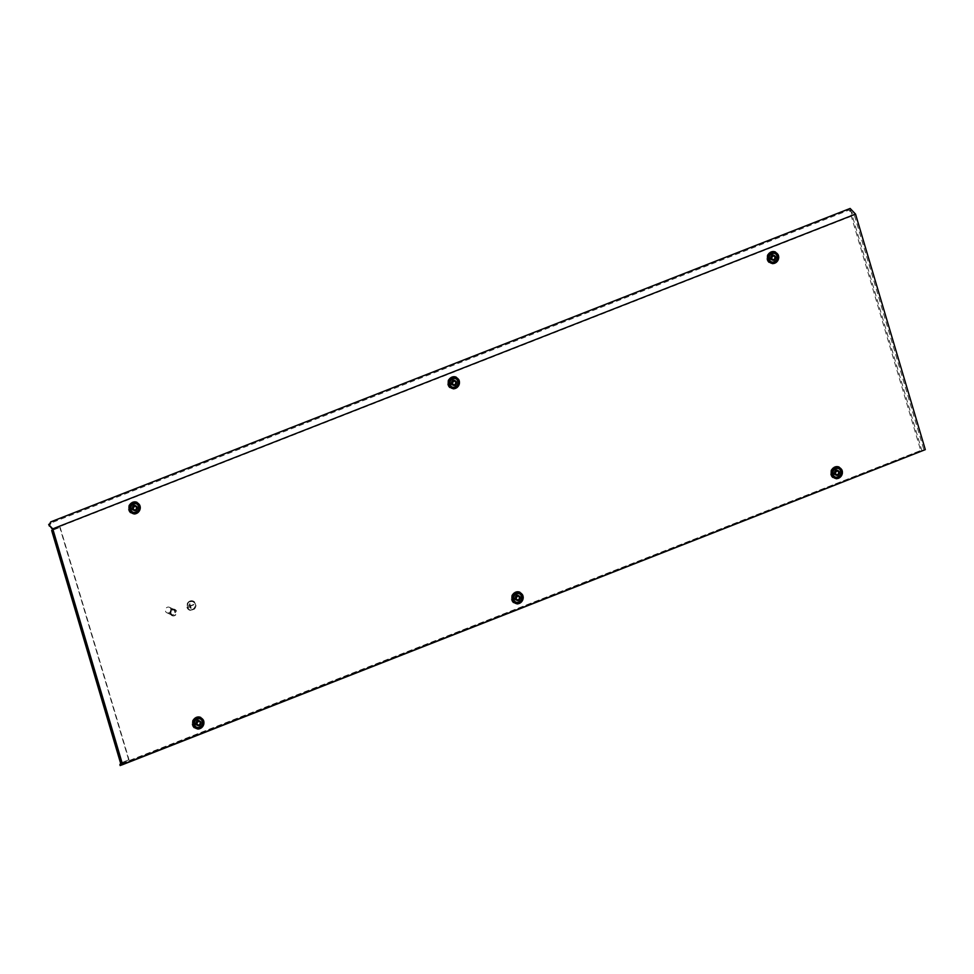 <?xml version="1.0" encoding="UTF-8"?>
<svg xmlns="http://www.w3.org/2000/svg" width="974" height="974" viewBox="0 0 974 974"><rect width="100%" height="100%" fill="white"/><g stroke="black" fill="none" stroke-linecap="round" stroke-linejoin="round"><path stroke-width="0.73" stroke-dasharray="4.87 3.65" d="M773.125 255.955L771.493 257.501L772.187 259.486M774.391 253.301A4.517 4.152 -64.8 0 1 773.697 261.543A4.517 4.152 -64.8 0 1 770.544 261.47M771.846 255.298A2.265 2.07 -64.8 0 1 774.561 257.428A2.265 2.07 -64.8 0 1 771.505 259.425A2.265 2.07 -64.8 0 1 771.846 255.298M768.608 253.764A2.265 2.07 -64.8 0 1 771.323 255.906A2.265 2.07 -64.8 0 1 768.255 257.891A2.265 2.07 -64.8 0 1 768.608 253.764M774.768 256.235L773.551 256.186M519.909 594.03A4.675 4.298 -64.8 0 1 516.062 602.2M517.316 600.033A2.825 2.593 -64.8 0 1 513.919 597.366A2.825 2.593 -64.8 0 1 517.742 594.883A2.825 2.593 -64.8 0 1 517.316 600.033M517.718 600.227A2.825 2.593 -64.8 0 1 514.321 597.561A2.825 2.593 -64.8 0 1 518.156 595.065A2.825 2.593 -64.8 0 1 517.718 600.227M456.197 378.959A4.675 4.298 -64.8 0 1 452.35 387.116M453.604 384.961A2.825 2.593 -64.8 0 1 450.207 382.295A2.825 2.593 -64.8 0 1 454.042 379.799A2.825 2.593 -64.8 0 1 453.604 384.961M454.006 385.144A2.825 2.593 -64.8 0 1 450.609 382.478A2.825 2.593 -64.8 0 1 454.444 379.994A2.825 2.593 -64.8 0 1 454.006 385.144M515.076 592.472A5.381 4.943 -64.8 0 1 521.346 595.552A5.381 4.943 -64.8 0 1 518.01 602.395A5.381 4.943 -64.8 0 1 511.74 599.314A5.381 4.943 -64.8 0 1 515.076 592.472M515.575 591.827A6.489 5.966 -64.8 0 1 523.148 595.54A6.489 5.966 -64.8 0 1 519.13 603.795A6.489 5.966 -64.8 0 1 511.557 600.094A6.489 5.966 -64.8 0 1 515.575 591.827M451.364 377.388A5.381 4.943 -64.8 0 1 457.634 380.469A5.381 4.943 -64.8 0 1 454.298 387.311A5.381 4.943 -64.8 0 1 448.028 384.243A5.381 4.943 -64.8 0 1 451.364 377.388M451.875 376.755A6.489 5.966 -64.8 0 1 459.436 380.469A6.489 5.966 -64.8 0 1 455.418 388.723A6.489 5.966 -64.8 0 1 447.845 385.01A6.489 5.966 -64.8 0 1 451.875 376.755M136.981 504.118A4.675 4.298 -64.8 0 1 133.134 512.275M134.375 510.12A2.825 2.593 -64.8 0 1 130.979 507.454A2.825 2.593 -64.8 0 1 134.814 504.97A2.825 2.593 -64.8 0 1 134.375 510.12M134.777 510.315A2.825 2.593 -64.8 0 1 131.38 507.649A2.825 2.593 -64.8 0 1 135.216 505.153A2.825 2.593 -64.8 0 1 134.777 510.315M200.681 719.202A4.675 4.298 -64.8 0 1 196.833 727.359M198.087 725.204A2.825 2.593 -64.8 0 1 194.69 722.538A2.825 2.593 -64.8 0 1 198.513 720.042A2.825 2.593 -64.8 0 1 198.087 725.204M198.489 725.386A2.825 2.593 -64.8 0 1 195.092 722.72A2.825 2.593 -64.8 0 1 198.927 720.236A2.825 2.593 -64.8 0 1 198.489 725.386M839.138 468.871A4.675 4.298 -64.8 0 1 835.29 477.029M836.544 474.874A2.825 2.593 -64.8 0 1 833.147 472.207A2.825 2.593 -64.8 0 1 836.97 469.712A2.825 2.593 -64.8 0 1 836.544 474.874M836.946 475.056A2.825 2.593 -64.8 0 1 833.549 472.402A2.825 2.593 -64.8 0 1 837.384 469.906A2.825 2.593 -64.8 0 1 836.946 475.056M132.135 502.56A5.381 4.943 -64.8 0 1 138.405 505.64A5.381 4.943 -64.8 0 1 135.069 512.482A5.381 4.943 -64.8 0 1 128.799 509.402A5.381 4.943 -64.8 0 1 132.135 502.56M132.647 501.914A6.489 5.966 -64.8 0 1 140.207 505.628A6.489 5.966 -64.8 0 1 136.19 513.882A6.489 5.966 -64.8 0 1 128.617 510.181A6.489 5.966 -64.8 0 1 132.647 501.914M195.847 717.643A5.381 4.943 -64.8 0 1 202.117 720.711A5.381 4.943 -64.8 0 1 198.781 727.554A5.381 4.943 -64.8 0 1 192.511 724.486A5.381 4.943 -64.8 0 1 195.847 717.643M196.358 716.998A6.489 5.966 -64.8 0 1 203.919 720.711A6.489 5.966 -64.8 0 1 199.901 728.966A6.489 5.966 -64.8 0 1 192.328 725.253A6.489 5.966 -64.8 0 1 196.358 716.998M834.304 467.313A5.381 4.943 -64.8 0 1 840.574 470.381A5.381 4.943 -64.8 0 1 837.238 477.223A5.381 4.943 -64.8 0 1 830.968 474.155A5.381 4.943 -64.8 0 1 834.304 467.313M834.803 466.668A6.489 5.966 -64.8 0 1 842.376 470.381A6.489 5.966 -64.8 0 1 838.358 478.636A6.489 5.966 -64.8 0 1 830.785 474.922A6.489 5.966 -64.8 0 1 834.803 466.668M775.426 253.788A4.675 4.298 -64.8 0 1 771.578 261.957M772.832 259.79A2.825 2.593 -64.8 0 1 769.436 257.124A2.825 2.593 -64.8 0 1 773.259 254.64A2.825 2.593 -64.8 0 1 772.832 259.79M773.234 259.985A2.825 2.593 -64.8 0 1 769.837 257.319A2.825 2.593 -64.8 0 1 773.673 254.823A2.825 2.593 -64.8 0 1 773.234 259.985M770.592 252.229A5.381 4.943 -64.8 0 1 776.862 255.31A5.381 4.943 -64.8 0 1 773.526 262.152A5.381 4.943 -64.8 0 1 767.256 259.072A5.381 4.943 -64.8 0 1 770.592 252.229M771.104 251.584A6.489 5.966 -64.8 0 1 778.664 255.298A6.489 5.966 -64.8 0 1 774.647 263.552A6.489 5.966 -64.8 0 1 767.074 259.851A6.489 5.966 -64.8 0 1 771.104 251.584M192.548 609.736A4.517 4.152 -64.8 0 1 187.118 605.475A4.517 4.152 -64.8 0 1 193.242 601.482A4.517 4.152 -64.8 0 1 192.548 609.736M192.584 609.748A4.517 4.152 -64.8 0 1 187.142 605.487A4.517 4.152 -64.8 0 1 193.278 601.506A4.517 4.152 -64.8 0 1 192.584 609.748M190.21 601.774A4.139 3.799 -64.8 0 1 195.19 605.682A4.139 3.799 -64.8 0 1 189.577 609.334A4.139 3.799 -64.8 0 1 190.21 601.774M190.186 601.762A4.139 3.799 -64.8 0 1 195.165 605.67A4.139 3.799 -64.8 0 1 189.553 609.322A4.139 3.799 -64.8 0 1 190.186 601.762M190.04 601.092A4.894 4.493 -64.8 0 1 195.92 605.706A4.894 4.493 -64.8 0 1 189.285 610.028A4.894 4.493 -64.8 0 1 190.04 601.092M189.979 601.068A4.894 4.493 -64.8 0 1 195.871 605.682A4.894 4.493 -64.8 0 1 189.236 610.004A4.894 4.493 -64.8 0 1 189.979 601.068M172.642 609.456A3.385 3.105 -64.8 0 1 176.708 612.658A3.385 3.105 -64.8 0 1 172.118 615.653A3.385 3.105 -64.8 0 1 172.642 609.456M172.313 609.31A3.385 3.105 -64.8 0 1 176.391 612.5A3.385 3.105 -64.8 0 1 171.789 615.495A3.385 3.105 -64.8 0 1 172.313 609.31M172.556 610.138A2.484 2.277 -64.8 0 1 175.551 612.488A2.484 2.277 -64.8 0 1 172.179 614.679A2.484 2.277 -64.8 0 1 172.556 610.138M171.753 609.761A2.484 2.277 -64.8 0 1 174.736 612.098A2.484 2.277 -64.8 0 1 171.363 614.29A2.484 2.277 -64.8 0 1 171.753 609.761M171.607 609.274A3.007 2.764 -64.8 0 1 175.223 612.11A3.007 2.764 -64.8 0 1 171.144 614.777A3.007 2.764 -64.8 0 1 171.607 609.274M167.333 607.252A3.007 2.764 -64.8 0 1 170.949 610.101A3.007 2.764 -64.8 0 1 166.871 612.756A3.007 2.764 -64.8 0 1 167.333 607.252M922.037 451.193L850.132 208.448M122.627 764.639L122.298 763.543L920.71 450.499L849.45 209.934L51.05 522.989L50.721 521.894M121.896 763.446L920.71 450.499M923.656 449.075L854.344 215.059L52.572 529.418M849.45 209.934L854.344 215.059M49.37 526.07L51.05 522.989M122.298 763.543L119.96 764.371M60.132 527.275L129.006 759.793L121.677 762.691L52.803 530.173L60.132 527.275L52.706 529.832M129.006 759.793L120.545 763.019M128.605 759.598L59.731 527.08M189.163 604.489L190.186 607.959M190.429 605.731L191.196 608.336L190.527 606.072L193.789 604.416L190.454 605.743L189.76 603.478M188.554 605.499L188.834 607.703L188.579 605.511M189.784 603.49L190.867 608.458M193.887 604.757L190.551 606.096L190.892 608.482M193.814 604.428L190.454 605.743M190.21 607.971L189.187 604.501M836.836 471.039L835.205 472.573L835.899 474.557M838.103 468.372A4.517 4.152 -64.8 0 1 837.409 476.627A4.517 4.152 -64.8 0 1 834.243 476.542M835.558 470.381A2.265 2.07 -64.8 0 1 838.273 472.512A2.265 2.07 -64.8 0 1 835.217 474.508A2.265 2.07 -64.8 0 1 835.558 470.381M832.307 468.847A2.265 2.07 -64.8 0 1 835.035 470.978A2.265 2.07 -64.8 0 1 831.966 472.974A2.265 2.07 -64.8 0 1 832.307 468.847M838.48 471.319L837.263 471.27M198.379 721.369L196.748 722.903L197.442 724.887M199.646 718.702A4.517 4.152 -64.8 0 1 198.952 726.957A4.517 4.152 -64.8 0 1 195.798 726.872M197.101 720.711A2.265 2.07 -64.8 0 1 199.816 722.842A2.265 2.07 -64.8 0 1 196.76 724.839A2.265 2.07 -64.8 0 1 197.101 720.711M193.863 719.177A2.265 2.07 -64.8 0 1 196.578 721.308A2.265 2.07 -64.8 0 1 193.509 723.305A2.265 2.07 -64.8 0 1 193.863 719.177M200.023 721.649L198.806 721.6M134.668 506.285L133.036 507.831L133.73 509.804M135.934 503.619A4.517 4.152 -64.8 0 1 135.24 511.874A4.517 4.152 -64.8 0 1 132.087 511.8M133.389 505.628A2.265 2.07 -64.8 0 1 136.117 507.758A2.265 2.07 -64.8 0 1 133.048 509.755A2.265 2.07 -64.8 0 1 133.389 505.628M130.151 504.094A2.265 2.07 -64.8 0 1 132.866 506.237A2.265 2.07 -64.8 0 1 129.798 508.221A2.265 2.07 -64.8 0 1 130.151 504.094M136.323 506.565L135.094 506.517M453.896 381.126L452.265 382.66L452.959 384.645M455.162 378.46A4.517 4.152 -64.8 0 1 454.468 386.715A4.517 4.152 -64.8 0 1 451.315 386.629M452.618 380.469A2.265 2.07 -64.8 0 1 455.333 382.599A2.265 2.07 -64.8 0 1 452.277 384.584A2.265 2.07 -64.8 0 1 452.618 380.469M449.379 378.935A2.265 2.07 -64.8 0 1 452.094 381.065A2.265 2.07 -64.8 0 1 449.026 383.062A2.265 2.07 -64.8 0 1 449.379 378.935M455.552 381.406L454.322 381.358M517.608 596.198L515.976 597.744L516.67 599.728M518.874 593.543A4.517 4.152 -64.8 0 1 518.18 601.786A4.517 4.152 -64.8 0 1 515.015 601.713M516.33 595.54A2.265 2.07 -64.8 0 1 519.045 597.671A2.265 2.07 -64.8 0 1 515.989 599.667A2.265 2.07 -64.8 0 1 516.33 595.54M513.079 594.018A2.265 2.07 -64.8 0 1 515.806 596.149A2.265 2.07 -64.8 0 1 512.738 598.133A2.265 2.07 -64.8 0 1 513.079 594.018M519.252 596.478L518.034 596.429M121.653 762.679L52.779 530.173L121.628 762.691M121.239 762.484L52.365 529.966M773.429 255.334L770.178 253.812M771.505 259.425L768.255 257.891M174.297 610.187L173.482 609.797M173.713 609.322L169.439 607.301M171.144 614.777L166.871 612.756M172.179 614.679L171.363 614.29M837.141 470.418L833.89 468.884M835.217 474.508L831.966 472.974M198.684 720.748L195.433 719.214M196.76 724.839L193.509 723.305M134.972 505.664L131.733 504.142M133.048 509.755L129.798 508.221M454.201 380.505L450.962 378.971M452.277 384.584L449.026 383.062M517.912 595.577L514.662 594.055M515.989 599.667L512.738 598.133"/><path stroke-width="1.46" d="M771.627 257.562L772.236 259.522L773.916 259.802L775.462 258.22L774.854 256.259L773.186 255.979L771.627 257.562M772.187 259.486L773.405 259.534M773.831 259.766L775.328 258.159L774.768 256.235M772.893 255.675A2.411 2.216 -64.8 0 1 775.694 257.051A2.411 2.216 -64.8 0 1 774.208 260.107A2.411 2.216 -64.8 0 1 771.396 258.731A2.411 2.216 -64.8 0 1 772.893 255.675M772.041 253.605A4.517 4.152 -64.8 0 1 777.483 257.867A4.517 4.152 -64.8 0 1 771.347 261.848A4.517 4.152 -64.8 0 1 772.041 253.605M771.347 261.848L770.544 261.47A4.517 4.152 -64.8 0 1 771.238 253.216A4.517 4.152 -64.8 0 1 774.391 253.301L775.207 253.678M519.337 603.344A5.795 5.32 -64.8 0 1 512.592 600.033A5.795 5.32 -64.8 0 1 516.183 592.667A5.795 5.32 -64.8 0 1 522.928 595.978A5.795 5.32 -64.8 0 1 519.337 603.344M516.062 602.2A4.675 4.298 -64.8 0 1 515.672 593.312A4.675 4.298 -64.8 0 1 519.909 594.03M455.625 388.261A5.795 5.32 -64.8 0 1 448.88 384.961A5.795 5.32 -64.8 0 1 452.472 377.595A5.795 5.32 -64.8 0 1 459.217 380.907A5.795 5.32 -64.8 0 1 455.625 388.261M452.35 387.116A4.675 4.298 -64.8 0 1 451.96 378.229A4.675 4.298 -64.8 0 1 456.197 378.959M136.409 513.432A5.795 5.32 -64.8 0 1 129.652 510.12A5.795 5.32 -64.8 0 1 133.243 502.754A5.795 5.32 -64.8 0 1 139.988 506.066A5.795 5.32 -64.8 0 1 136.409 513.432M133.134 512.275A4.675 4.298 -64.8 0 1 132.732 503.4A4.675 4.298 -64.8 0 1 136.981 504.118M200.108 728.503A5.795 5.32 -64.8 0 1 193.363 725.204A5.795 5.32 -64.8 0 1 196.955 717.838A5.795 5.32 -64.8 0 1 203.7 721.15A5.795 5.32 -64.8 0 1 200.108 728.503M196.833 727.359A4.675 4.298 -64.8 0 1 196.444 718.471A4.675 4.298 -64.8 0 1 200.681 719.202M838.565 478.173A5.795 5.32 -64.8 0 1 831.82 474.874A5.795 5.32 -64.8 0 1 835.4 467.508A5.795 5.32 -64.8 0 1 842.157 470.819A5.795 5.32 -64.8 0 1 838.565 478.173M835.29 477.029A4.675 4.298 -64.8 0 1 834.901 468.141A4.675 4.298 -64.8 0 1 839.138 468.871M774.854 263.102A5.795 5.32 -64.8 0 1 768.109 259.79A5.795 5.32 -64.8 0 1 771.7 252.424A5.795 5.32 -64.8 0 1 778.445 255.736A5.795 5.32 -64.8 0 1 774.854 263.102M771.578 261.957A4.675 4.298 -64.8 0 1 771.189 253.07A4.675 4.298 -64.8 0 1 775.426 253.788M52.706 529.832L51.671 530.489L120.545 763.019L122.079 762.886L122.529 764.383L925.3 449.635L855.537 214.097L52.754 528.858L53.205 530.355L48.7 524.389L49.37 526.07M121.762 762.995L119.96 764.371L120.289 765.467L122.529 764.383M52.754 528.858L49.053 524.974L50.721 521.894L850.132 208.448L855.537 214.097M925.3 449.635L122.627 764.639L120.131 765.552L119.96 764.371M51.671 530.489L53.205 530.355L122.079 762.886M835.339 472.633L835.948 474.606L837.616 474.874L839.174 473.303L838.565 471.343L836.897 471.063L835.339 472.633M835.899 474.557L837.116 474.606M837.543 474.837L839.04 473.242L838.48 471.319M836.605 470.746A2.411 2.216 -64.8 0 1 839.405 472.122A2.411 2.216 -64.8 0 1 837.92 475.19A2.411 2.216 -64.8 0 1 835.108 473.814A2.411 2.216 -64.8 0 1 836.605 470.746M835.753 468.677A4.517 4.152 -64.8 0 1 841.183 472.938A4.517 4.152 -64.8 0 1 835.059 476.931A4.517 4.152 -64.8 0 1 835.753 468.677M835.059 476.931L834.243 476.542A4.517 4.152 -64.8 0 1 834.937 468.299A4.517 4.152 -64.8 0 1 838.103 468.372L838.918 468.75M196.882 722.964L197.491 724.936L199.171 725.204L200.717 723.633L200.108 721.661L198.44 721.393L196.882 722.964M197.442 724.887L198.659 724.936M199.086 725.167L200.583 723.572L200.023 721.649M198.148 721.077A2.411 2.216 -64.8 0 1 200.948 722.452A2.411 2.216 -64.8 0 1 199.463 725.52A2.411 2.216 -64.8 0 1 196.651 724.145A2.411 2.216 -64.8 0 1 198.148 721.077M197.296 719.007A4.517 4.152 -64.8 0 1 202.726 723.268A4.517 4.152 -64.8 0 1 196.602 727.261A4.517 4.152 -64.8 0 1 197.296 719.007M196.602 727.261L195.798 726.872A4.517 4.152 -64.8 0 1 196.492 718.629A4.517 4.152 -64.8 0 1 199.646 718.702L200.461 719.08M133.17 507.892L133.779 509.852L135.459 510.132L137.005 508.55L136.397 506.59L134.729 506.31L133.17 507.892M133.73 509.804L134.948 509.852M135.386 510.096L136.871 508.489L136.323 506.565M134.436 506.005A2.411 2.216 -64.8 0 1 137.249 507.381A2.411 2.216 -64.8 0 1 135.751 510.437A2.411 2.216 -64.8 0 1 132.939 509.061A2.411 2.216 -64.8 0 1 134.436 506.005M133.584 503.935A4.517 4.152 -64.8 0 1 139.026 508.197A4.517 4.152 -64.8 0 1 132.89 512.178A4.517 4.152 -64.8 0 1 133.584 503.935M132.89 512.178L132.087 511.8A4.517 4.152 -64.8 0 1 132.781 503.546A4.517 4.152 -64.8 0 1 135.934 503.619L136.75 504.008M452.399 382.721L453.007 384.693L454.688 384.961L456.234 383.391L455.625 381.418L453.957 381.151L452.399 382.721M452.959 384.645L454.176 384.693M454.614 384.925L456.1 383.33L455.552 381.406M453.665 380.834A2.411 2.216 -64.8 0 1 456.465 382.21A2.411 2.216 -64.8 0 1 454.98 385.278A2.411 2.216 -64.8 0 1 452.167 383.902A2.411 2.216 -64.8 0 1 453.665 380.834M452.813 378.764A4.517 4.152 -64.8 0 1 458.255 383.026A4.517 4.152 -64.8 0 1 452.119 387.019A4.517 4.152 -64.8 0 1 452.813 378.764M452.119 387.019L451.315 386.629A4.517 4.152 -64.8 0 1 452.009 378.387A4.517 4.152 -64.8 0 1 455.162 378.46L455.978 378.837M516.11 597.805L516.719 599.765L518.387 600.045L519.946 598.462L519.337 596.502L517.669 596.222L516.11 597.805M516.67 599.728L517.888 599.777M518.314 600.008L519.812 598.401L519.252 596.478M517.377 595.918A2.411 2.216 -64.8 0 1 520.177 597.293A2.411 2.216 -64.8 0 1 518.692 600.349A2.411 2.216 -64.8 0 1 515.879 598.973A2.411 2.216 -64.8 0 1 517.377 595.918M516.524 593.848A4.517 4.152 -64.8 0 1 521.954 598.109A4.517 4.152 -64.8 0 1 515.83 602.09A4.517 4.152 -64.8 0 1 516.524 593.848M515.83 602.09L515.015 601.713A4.517 4.152 -64.8 0 1 515.709 593.458A4.517 4.152 -64.8 0 1 518.874 593.543L519.69 593.921"/></g></svg>
